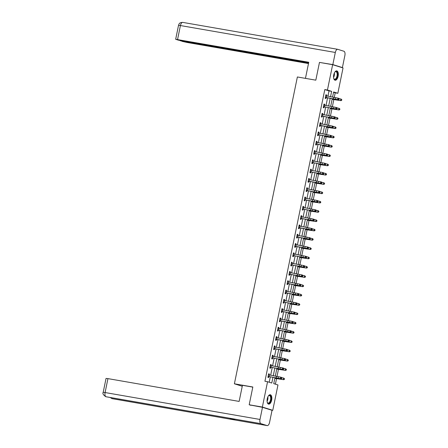 <?xml version="1.0" encoding="UTF-8"?>
<svg xmlns="http://www.w3.org/2000/svg" width="448" height="448" viewBox="0 0 448 448"><rect width="100%" height="100%" fill="white"/><g stroke="black" fill="none" stroke-linecap="round" stroke-linejoin="round"><path stroke-width="0.67" d="M267.266 398.754A4.754 2.285 -80.1 0 1 270.273 394.755A4.754 2.285 -80.1 0 1 271.65 400.131A4.754 2.285 -80.1 0 1 268.643 404.13A4.754 2.285 -80.1 0 1 267.266 398.754M333.749 74.872A4.754 2.285 -80.1 0 1 336.756 70.874A4.754 2.285 -80.1 0 1 338.134 76.244A4.754 2.285 -80.1 0 1 335.126 80.242A4.754 2.285 -80.1 0 1 333.749 74.872M250.942 405.317L249.189 404.768L252.834 386.999L234.394 383.796L297.377 76.966L315.818 80.17L319.469 62.401L332.64 64.691L343.039 67.945L337.842 93.285L333.62 91.969L332.556 97.171M334.242 97.513L335.205 92.831L337.842 93.285M275.402 384.171L276.55 378.577M276.965 376.561L278.46 369.275M278.874 367.259L280.37 359.974M280.784 357.958L282.279 350.672M282.694 348.656L284.189 341.376M284.603 339.354L286.098 332.074M286.513 330.053L288.002 322.773M288.422 320.751L289.912 313.471M290.326 311.45L291.822 304.17M292.236 302.148L293.731 294.868M294.146 292.846L295.641 285.566M296.055 283.545L297.55 276.265M297.965 274.243L299.46 266.963M299.874 264.942L301.37 257.662M301.784 255.64L303.279 248.36M303.694 246.338L305.189 239.058M305.603 237.037L307.098 229.757M307.513 227.735L309.008 220.455M309.422 218.434L310.918 211.154M311.332 209.132L312.827 201.852M313.242 199.83L314.737 192.55M315.151 190.529L316.646 183.249M317.061 181.227L318.556 173.947M318.97 171.926L320.466 164.646M320.88 162.624L322.375 155.344M322.79 153.322L324.285 146.042M324.699 144.021L326.194 136.741M326.609 134.719L328.098 127.439M328.518 125.418L330.008 118.138M330.422 116.116L331.918 108.836M332.332 106.814L333.827 99.534M274.949 377.787L273.75 383.65L277.967 384.972L272.765 410.312L262.36 407.058L267.562 381.713L271.779 383.034L272.938 377.378M271.135 410.032L272.765 410.312M234.394 383.796L242.25 386.254M335.205 92.831L333.553 92.31M327.925 96.225L329.022 90.894L324.8 89.572L264.93 381.259L267.562 381.713M269.214 382.234L270.323 376.846M270.648 375.273L272.233 367.545M272.552 365.971L274.142 358.243M274.462 356.67L276.052 348.942M276.371 347.368L277.962 339.64M278.281 338.066L279.871 330.338M280.19 328.765L281.781 321.037M282.1 319.463L283.685 311.735M284.01 310.162L285.594 302.434M285.919 300.86L287.504 293.132M287.829 291.558L289.414 283.83M289.738 282.257L291.323 274.529M291.648 272.955L293.233 265.227M293.558 263.654L295.142 255.926M295.467 254.352L297.052 246.624M297.377 245.05L298.962 237.322M299.286 235.749L300.871 228.021M301.196 226.447L302.781 218.719M303.106 217.146L304.69 209.418M305.015 207.844L306.6 200.116M306.925 198.542L308.51 190.814M308.834 189.241L310.419 181.513M310.738 179.939L312.329 172.211M312.648 170.638L314.238 162.91M314.558 161.336L316.148 153.608M316.467 152.034L318.058 144.306M318.377 142.733L319.967 135.005M320.286 133.431L321.871 125.703M322.196 124.13L323.781 116.402M324.106 114.828L325.69 107.1M326.015 105.526L327.6 97.798M326.418 95.917L326.614 94.965L325.909 94.741L325.175 98.319L325.881 98.538L326.077 97.574L325.287 97.776M324.509 105.218L324.705 104.261L323.999 104.042L323.266 107.621L323.971 107.839L324.167 106.87M321.944 114.078L322.577 114.52L322.795 113.562L322.09 113.344L321.356 116.922L322.062 117.141L322.258 116.172M320.69 123.822L320.886 122.864L320.18 122.646L319.446 126.224L320.152 126.442L320.348 125.474L319.558 125.681M318.78 133.123L318.976 132.166L318.276 131.947L317.537 135.526L318.242 135.744L318.438 134.775L317.649 134.982M316.87 142.425L317.066 141.467L316.366 141.249L315.627 144.827L316.333 145.046L316.529 144.077L315.739 144.284M314.961 151.726L315.157 150.769L314.457 150.55L313.718 154.129L314.423 154.347L314.619 153.378M312.396 160.586L313.029 161.022L313.247 160.07L312.547 159.852L311.814 163.43L312.514 163.649L312.715 162.68M311.142 170.33L311.338 169.372L310.638 169.154L309.904 172.732L310.604 172.95L310.806 171.982M309.232 179.631L309.428 178.674L308.728 178.455L307.994 182.034L308.694 182.252L308.896 181.283L308.106 181.49M307.322 188.933L307.518 187.975L306.818 187.757L306.085 191.335L306.785 191.554L306.986 190.585L306.197 190.792M305.413 198.234L305.609 197.277L304.909 197.058L304.175 200.637L304.875 200.855L305.077 199.886L304.287 200.094M302.848 207.094L303.481 207.53L303.699 206.578L302.999 206.36L302.266 209.938L302.966 210.157L303.167 209.188M301.594 216.838L301.79 215.88L301.09 215.662L300.356 219.24L301.056 219.458L301.258 218.49M299.684 226.139L299.886 225.182L299.18 224.963L298.446 228.542L299.146 228.76L299.348 227.791L298.558 227.998M297.774 235.441L297.976 234.483L297.27 234.265L296.537 237.843L297.237 238.062L297.438 237.093L296.649 237.3M295.87 244.742L296.066 243.785L295.361 243.566L294.627 247.145L295.327 247.363L295.529 246.394L294.739 246.602M293.961 254.044L294.157 253.086L293.451 252.868L292.718 256.446L293.423 256.665L293.619 255.696M292.051 263.346L292.247 262.388L291.542 262.17L290.808 265.748L291.514 265.966L291.71 264.998M290.142 272.647L290.338 271.69L289.632 271.471L288.898 275.05L289.604 275.268L289.8 274.299L289.01 274.506M288.232 281.949L288.428 280.991L287.722 280.773L286.989 284.351L287.694 284.57L287.89 283.601L287.101 283.808M286.322 291.25L286.518 290.293L285.813 290.074L285.079 293.653L285.785 293.871L285.981 292.902L285.191 293.11M284.413 300.552L284.609 299.594L283.903 299.376L283.17 302.954L283.875 303.173L284.071 302.204M281.848 309.411L282.481 309.848L282.699 308.896L281.994 308.678L281.26 312.256L281.966 312.474L282.162 311.506M280.594 319.155L280.79 318.198L280.084 317.979L279.35 321.558L280.056 321.776L280.252 320.807L279.462 321.014M278.684 328.457L278.88 327.499L278.18 327.281L277.441 330.859L278.146 331.078L278.342 330.109L277.553 330.316M276.774 337.758L276.97 336.801L276.27 336.582L275.531 340.161L276.237 340.379L276.433 339.41L275.643 339.618M274.865 347.06L275.061 346.102L274.361 345.884L273.627 349.462L274.327 349.681L274.529 348.712L273.734 348.919M272.3 355.914L272.933 356.356L273.151 355.404L272.451 355.186L271.718 358.764L272.418 358.982L272.619 358.014M271.046 365.663L271.242 364.706L270.542 364.487L269.808 368.06L270.508 368.284L270.71 367.315M269.136 374.965L269.332 374.007L268.632 373.789L267.898 377.362L268.598 377.586L268.8 376.617M249.189 404.768L262.36 407.058M324.8 89.572L327.438 90.031L332.64 64.691M330.546 96.762L331.654 91.353L327.438 90.031M273.263 375.805L274.848 368.077M275.173 366.503L276.758 358.775M277.082 357.202L278.667 349.474M278.992 347.9L280.577 340.172M280.902 338.598L282.486 330.87M282.811 329.297L284.396 321.569M284.721 319.995L286.306 312.267M286.63 310.694L288.215 302.966M288.54 301.392L290.125 293.664M290.45 292.09L292.034 284.362M292.359 282.789L293.944 275.061M294.269 273.487L295.854 265.759M296.178 264.186L297.763 256.458M298.082 254.884L299.673 247.156M299.992 245.582L301.582 237.854M301.902 236.281L303.492 228.553M303.811 226.979L305.402 219.251M305.721 217.678L307.311 209.95M307.63 208.382L309.215 200.654M309.54 199.08L311.125 191.352M311.45 189.778L313.034 182.05M313.359 180.477L314.944 172.749M315.269 171.175L316.854 163.447M317.178 161.874L318.763 154.146M319.088 152.572L320.673 144.844M320.998 143.27L322.582 135.542M322.907 133.969L324.492 126.241M324.817 124.667L326.402 116.939M326.726 115.366L328.311 107.638M328.636 106.064L330.221 98.336M332.231 98.745L330.646 106.473M330.322 108.046L328.737 115.774M328.412 117.348L326.827 125.076M326.502 126.65L324.918 134.378M324.593 135.951L323.008 143.679M322.683 145.253L321.098 152.981M320.774 154.554L319.189 162.282M318.864 163.856L317.279 171.584M316.954 173.158L315.37 180.886M315.045 182.459L313.46 190.187M313.135 191.761L311.55 199.489M311.226 201.062L309.641 208.79M309.322 210.364L307.731 218.092M307.412 219.666L305.822 227.394M305.502 228.967L303.912 236.695M303.593 238.269L302.002 245.997M301.683 247.57L300.093 255.298M299.774 256.872L298.189 264.6M297.864 266.174L296.279 273.902M295.954 275.475L294.37 283.203M294.045 284.777L292.46 292.505M292.135 294.078L290.55 301.806M290.226 303.38L288.641 311.108M288.316 312.682L286.731 320.41M286.406 321.983L284.822 329.711M284.497 331.285L282.912 339.013M282.587 340.586L281.002 348.314M280.678 349.888L279.093 357.61M278.768 359.184L277.183 366.912M276.858 368.486L275.274 376.214M329.022 90.894L331.654 91.353M325.892 94.836L326.614 94.965M323.982 104.138L324.705 104.261M322.073 113.439L322.795 113.562M320.163 122.741L320.886 122.864M318.254 132.042L318.976 132.166M316.344 141.344L317.066 141.467M314.434 150.646L315.157 150.769M312.525 159.947L313.247 160.07M310.615 169.249L311.338 169.372M308.706 178.55L309.428 178.674M306.796 187.852L307.518 187.975M304.886 197.154L305.609 197.277M302.977 206.455L303.699 206.578M301.067 215.757L301.79 215.88M299.163 225.058L299.886 225.182M297.254 234.36L297.976 234.483M295.344 243.662L296.066 243.785M293.434 252.963L294.157 253.086M291.525 262.265L292.247 262.388M289.615 271.566L290.338 271.69M287.706 280.868L288.428 280.991M285.796 290.17L286.518 290.293M283.886 299.471L284.609 299.594M281.977 308.773L282.699 308.896M280.067 318.074L280.79 318.198M278.158 327.376L278.88 327.499M276.248 336.678L276.97 336.801M274.338 345.979L275.061 346.102M272.429 355.281L273.151 355.404M270.519 364.582L271.242 364.706M268.61 373.884L269.332 374.007M338.716 98.734L337.932 98.118L325.713 95.71L325.388 97.35L337.624 99.607L337.932 98.118L338.906 98.381L339.108 98.84L338.716 98.734L338.598 99.333L338.985 99.439L339.108 98.84M325.758 95.474L326.39 95.917M338.598 99.333L337.624 99.607L338.604 99.876L326.088 97.569M325.562 97.306L326.273 97.53M338.604 99.876L338.985 99.439M332.114 99.322L340.978 100.66L332.142 99.182M341.544 100.24L341.667 99.641L341.544 100.24L340.586 100.492L340.889 99.002L339.024 98.65M341.667 99.641L341.281 99.165L341.824 99.708M341.701 100.302L340.978 100.66M334.751 72.234A4.116 1.977 -80.1 0 1 335.048 71.91A4.116 1.977 -80.1 0 1 337.579 73.987A4.116 1.977 -80.1 0 1 336.286 78.742A4.116 1.977 -80.1 0 1 333.866 78.697A4.116 1.977 -80.1 0 1 333.698 78.288M333.799 78.546A3.808 1.831 99.9 0 0 334.606 79.195A3.808 1.831 99.9 0 0 337.165 74.054A3.808 1.831 99.9 0 0 335.91 71.686A3.808 1.831 99.9 0 0 334.93 72.027M334.846 80.158A4.726 2.268 99.9 0 0 337.882 73.769A4.726 2.268 99.9 0 0 336.465 70.862M268.268 396.122A4.116 1.977 -80.1 0 1 268.565 395.791A4.116 1.977 -80.1 0 1 271.096 397.869A4.116 1.977 -80.1 0 1 269.802 402.623A4.116 1.977 -80.1 0 1 267.383 402.578A4.116 1.977 -80.1 0 1 267.215 402.17M267.316 402.427A3.808 1.831 99.9 0 0 268.122 403.077A3.808 1.831 99.9 0 0 270.676 397.936A3.808 1.831 99.9 0 0 269.427 395.567A3.808 1.831 99.9 0 0 268.447 395.909M268.363 404.04A4.726 2.268 99.9 0 0 271.398 397.65A4.726 2.268 99.9 0 0 269.982 394.744M315.818 80.164L305.474 78.372M305.452 78.366L308.756 62.266L175.666 39.267L178.181 40.107L308.65 62.776M182.902 22.428A3.746 1.798 99.9 0 0 182.79 22.4L337.697 49.308A3.746 1.798 99.9 0 1 337.803 49.336L343.907 51.246A3.746 1.798 99.9 0 1 344.882 55.457L342.395 67.592L341.292 67.396M337.697 49.308A3.746 1.798 99.9 0 0 335.322 52.461L332.836 64.596L342.395 67.592M180.236 40.466L182.274 41.39L187.124 42.47L308.493 63.554M180.18 40.734L308.599 63.045M332.836 64.596L320.83 62.636M252.812 387.117L242.446 385.314L239.137 401.414L107.946 378.622L105.09 392.543L259.991 419.457L262.483 407.322L249.609 404.897M259.991 419.457A3.746 1.798 99.9 0 0 260.966 423.662L229.354 418.169L235.458 420.078L267.07 425.572L260.966 423.662M267.07 425.572A3.746 1.798 99.9 0 0 267.182 425.6A3.746 1.798 99.9 0 0 269.55 422.447L272.042 410.312L262.483 407.322M103.191 392.336C102.402 393.445 103.242 394.89 105.706 396.665L106.064 396.754A3.746 1.798 99.9 0 1 105.09 392.543L103.191 392.336L106.047 378.414L107.946 378.622M111.317 397.673A3.746 1.798 99.9 0 0 112.162 398.664L110.124 397.466M323.467 106.652L335.714 108.909L336.022 107.419L336.997 107.682L337.198 108.142L336.806 108.035L336.689 108.634L337.075 108.741L337.198 108.142M336.806 108.035L336.022 107.419L323.803 105.011M336.689 108.634L335.714 108.909L336.694 109.178L324.363 106.831L323.378 107.078M323.854 104.776L324.481 105.218M323.652 106.607L324.363 106.831M336.694 109.178L337.075 108.741M321.558 115.954L333.805 118.21L334.113 116.721L335.087 116.984L335.289 117.443L334.902 117.337L334.779 117.936L335.171 118.042L335.289 117.443M334.902 117.337L334.113 116.721L321.894 114.313M334.779 117.936L333.805 118.21L334.785 118.479L322.454 116.133L321.468 116.379M321.742 115.909L322.454 116.133M334.785 118.479L335.171 118.042M330.204 108.623L339.069 109.962L330.232 108.483M339.634 109.542L339.758 108.942L339.634 109.542L338.677 109.794L338.979 108.304L337.114 107.951M339.758 108.942L339.371 108.466L339.914 109.01M339.791 109.603L339.069 109.962M328.294 117.925L337.159 119.263L328.322 117.785M337.725 118.843L337.848 118.244L337.725 118.843L336.767 119.095L337.07 117.606L335.21 117.253M337.848 118.244L337.462 117.768L338.005 118.311M337.882 118.905L337.159 119.263M332.993 126.638L332.203 126.022L319.984 123.614L319.659 125.255L331.895 127.512L332.203 126.022L333.178 126.286L333.379 126.745L332.993 126.638L332.87 127.238L333.262 127.344L333.379 126.745M320.034 123.379L320.667 123.822M332.87 127.238L331.895 127.512L332.875 127.781L320.359 125.474M319.833 125.21L320.544 125.434M332.875 127.781L333.262 127.344M331.083 135.94L330.294 135.324L318.074 132.916L317.75 134.557L329.986 136.814L330.294 135.324L331.274 135.587L331.47 136.046L331.083 135.94L330.96 136.539L331.352 136.646L331.47 136.046M318.125 132.681L318.758 133.123M330.96 136.539L329.986 136.814L330.966 137.082L318.45 134.775M317.923 134.512L318.634 134.736M330.966 137.082L331.352 136.646M329.174 145.242L328.384 144.626L316.165 142.218L315.84 143.858L328.076 146.115L328.384 144.626L329.364 144.889L329.566 145.348L329.174 145.242L329.05 145.841L329.442 145.947L329.566 145.348M316.215 141.982L316.848 142.425M329.05 145.841L328.076 146.115L329.056 146.384L316.54 144.077M316.014 143.814L316.725 144.038M329.056 146.384L329.442 145.947M326.385 127.226L335.25 128.565L326.413 127.081M335.815 128.145L335.938 127.546L335.815 128.145L334.858 128.397L335.16 126.907L333.301 126.554M335.938 127.546L335.552 127.07L336.095 127.613M335.972 128.206L335.25 128.565M324.475 136.528L333.34 137.866L324.503 136.382M333.906 137.446L334.029 136.847L333.906 137.446L332.948 137.698L333.25 136.209L331.391 135.856M334.029 136.847L333.642 136.371L334.186 136.914M334.062 137.508L333.34 137.866M322.566 145.83L331.43 147.168L322.594 145.684M331.996 146.742L332.119 146.149L331.996 146.742L331.038 147L331.341 145.51L329.482 145.158M332.119 146.149L331.738 145.673L332.276 146.216M332.153 146.81L331.43 147.168M313.919 153.16L326.166 155.417L326.474 153.927L327.454 154.19L327.656 154.65L327.264 154.543L327.141 155.142L327.533 155.249L327.656 154.65M327.264 154.543L326.474 153.927L314.255 151.519M327.141 155.142L326.166 155.417L327.146 155.686L314.815 153.339L313.83 153.586M314.306 151.284L314.938 151.721M314.104 153.115L314.815 153.339M327.146 155.686L327.533 155.249M320.656 155.131L329.521 156.47L320.684 154.986M330.086 156.044L330.21 155.45L330.086 156.044L329.129 156.302L329.431 154.812L327.572 154.459M330.21 155.45L329.829 154.974L330.366 155.518M330.243 156.111L329.521 156.47M312.01 162.462L324.257 164.718L324.565 163.229L325.545 163.492L325.746 163.951L325.354 163.845L325.231 164.444L325.623 164.55L325.746 163.951M325.354 163.845L324.565 163.229L312.346 160.821M325.231 164.444L324.257 164.718L325.237 164.987L312.906 162.641L311.92 162.887M312.194 162.417L312.906 162.641M325.237 164.987L325.623 164.55M318.746 164.433L327.611 165.771L318.774 164.287M328.177 165.346L328.3 164.752L328.177 165.346L327.219 165.603L327.527 164.114L325.662 163.761M328.3 164.752L327.919 164.276L328.457 164.819M328.334 165.413L327.611 165.771M323.445 173.146L322.655 172.53L310.436 170.122L310.111 171.763L322.347 174.02L322.655 172.53L323.635 172.794L323.837 173.253L323.445 173.146L323.322 173.746L323.714 173.852L323.837 173.253M323.322 173.746L322.347 174.02L323.327 174.283L310.996 171.942L310.01 172.189M310.486 169.887L311.119 170.324M310.285 171.718L310.996 171.942M323.327 174.283L323.714 173.852M316.837 173.734L325.702 175.067L316.865 173.589M326.267 174.647L326.39 174.054L326.267 174.647L325.31 174.905L325.618 173.415L323.753 173.062M326.39 174.054L326.01 173.578L326.547 174.121M326.424 174.714L325.702 175.067M321.535 182.448L320.746 181.832L308.526 179.424L308.202 181.065L320.438 183.322L320.746 181.832L321.726 182.095L321.927 182.554L321.535 182.448L321.412 183.047L321.804 183.154L321.927 182.554M308.577 179.189L309.21 179.626M321.412 183.047L320.438 183.322L321.418 183.585L308.907 181.283M308.375 181.02L309.086 181.244M321.418 183.585L321.804 183.154M314.927 183.036L323.792 184.369L314.955 182.89M324.358 183.949L324.481 183.355L324.358 183.949L323.4 184.206L323.708 182.717L321.843 182.364M324.481 183.355L324.1 182.879L324.638 183.422M324.514 184.016L323.792 184.369M319.626 191.75L318.836 191.134L306.617 188.726L306.292 190.361L318.534 192.623L318.836 191.134L319.816 191.397L320.018 191.856L319.626 191.75L319.502 192.349L319.894 192.455L320.018 191.856M306.667 188.49L307.3 188.927M319.502 192.349L318.534 192.623L319.508 192.886L306.998 190.585M306.466 190.322L307.177 190.546M319.508 192.886L319.894 192.455M313.018 192.338L321.882 193.67L313.051 192.192M322.448 193.25L322.571 192.657L322.448 193.25L321.49 193.508L321.798 192.018L319.934 191.666M322.571 192.657L322.19 192.181L322.728 192.724M322.605 193.318L321.882 193.67M304.371 199.668L316.624 201.925L316.926 200.435L317.906 200.698L318.108 201.158L317.716 201.051L317.593 201.65L317.985 201.757L318.108 201.158M317.716 201.051L316.926 200.435L304.707 198.027M304.758 197.792L305.39 198.229M317.593 201.65L316.624 201.925L317.598 202.188L305.088 199.886M304.556 199.623L305.267 199.847M317.598 202.188L317.985 201.757M311.108 201.639L319.973 202.972L311.142 201.494M320.538 202.552L320.662 201.958L320.538 202.552L319.581 202.81L319.889 201.32L318.024 200.967M320.662 201.958L320.281 201.482L320.818 202.026M320.695 202.619L319.973 202.972M302.462 208.97L314.714 211.226L315.017 209.737L315.997 210L316.198 210.459L315.806 210.353L315.683 210.952L316.075 211.058L316.198 210.459M315.806 210.353L315.017 209.737L302.798 207.329M315.683 210.952L314.714 211.226L315.689 211.49L303.47 209.166L302.378 209.395M302.646 208.925L303.358 209.149M315.689 211.49L316.075 211.058M309.198 210.941L318.063 212.274L309.232 210.795M318.629 211.854L318.752 211.26L318.629 211.854L317.671 212.111L317.979 210.622L316.114 210.269M318.752 211.26L318.371 210.784L318.909 211.327M318.786 211.921L318.063 212.274M313.897 219.654L313.107 219.038L300.888 216.63L300.563 218.266L312.805 220.528L313.107 219.038L314.087 219.302L314.289 219.761L313.897 219.654L313.774 220.254L314.166 220.354L314.289 219.761M313.774 220.254L312.805 220.528L313.779 220.791L301.56 218.467L300.468 218.697M300.938 216.395L301.571 216.832M300.737 218.226L301.448 218.45M313.779 220.791L314.166 220.354M307.289 220.242L316.154 221.575L307.322 220.097M316.719 221.155L316.842 220.562L316.719 221.155L315.762 221.413L316.07 219.923L314.205 219.57M316.842 220.562L316.462 220.086L316.999 220.629M316.876 221.222L316.154 221.575M298.642 227.573L310.895 229.83L311.198 228.34L312.178 228.603L312.379 229.062L311.987 228.956L311.864 229.555L312.256 229.656L312.379 229.062M311.987 228.956L311.198 228.34L298.984 225.932L298.654 227.567M299.029 225.697L299.662 226.134M311.864 229.555L310.895 229.83L311.87 230.093L299.359 227.791M298.827 227.528L299.538 227.752M311.87 230.093L312.256 229.656M305.379 229.544L314.244 230.877L305.413 229.398M314.81 230.457L314.933 229.863L314.81 230.457L313.852 230.714L314.16 229.225L312.295 228.872M314.933 229.863L314.552 229.387L315.09 229.93M314.966 230.524L314.244 230.877M310.078 238.258L309.288 237.642L297.074 235.234L296.744 236.869L308.986 239.131L309.288 237.642L310.268 237.905L310.47 238.364L310.078 238.258L309.954 238.851L310.346 238.958L310.47 238.364M297.119 234.998L297.752 235.435M309.954 238.851L308.986 239.131L309.96 239.394L297.45 237.093M296.918 236.83L297.629 237.054M309.96 239.394L310.346 238.958M303.475 238.846L312.334 240.178L303.503 238.7M312.9 239.758L313.023 239.165L312.9 239.758L311.942 240.016L312.25 238.526L310.386 238.174M313.023 239.165L312.642 238.689L313.18 239.232M313.057 239.826L312.334 240.178M294.823 246.176L307.076 248.433L307.378 246.943L308.358 247.206L308.56 247.666L308.168 247.559L308.045 248.153L308.437 248.259L308.56 247.666M308.168 247.559L307.378 246.943L295.165 244.535M295.21 244.3L295.842 244.737M308.045 248.153L307.076 248.433L308.05 248.696L295.54 246.394M295.008 246.131L295.719 246.355M308.05 248.696L308.437 248.259M301.566 248.147L310.425 249.48L301.594 248.002M310.99 249.06L311.114 248.466L310.99 249.06L310.033 249.318L310.341 247.828L308.476 247.475M311.114 248.466L310.341 247.828L311.27 248.528M311.153 249.127L310.425 249.48M292.914 255.478L305.166 257.734L305.474 256.245L306.449 256.508L306.65 256.967L306.258 256.861L306.135 257.454L306.527 257.561L306.65 256.967M306.258 256.861L305.474 256.245L293.255 253.837M306.135 257.454L305.166 257.734L306.146 257.998L293.815 255.657L292.83 255.903M293.3 253.602L293.933 254.038M293.098 255.433L293.815 255.657M306.146 257.998L306.527 257.561M299.656 257.449L308.515 258.782L299.684 257.303M309.086 258.362L309.204 257.768L309.086 258.362L308.123 258.619L308.431 257.13L306.566 256.777M309.204 257.768L308.431 257.13L309.361 257.83M309.243 258.429L308.515 258.782M291.01 264.779L303.257 267.036L303.565 265.546L304.539 265.81L304.741 266.269L304.349 266.162L304.226 266.756L304.618 266.862L304.741 266.269M304.349 266.162L303.565 265.546L291.346 263.138L291.021 264.774M304.226 266.756L303.257 267.036L304.237 267.299L291.906 264.953L290.92 265.205M291.39 262.903L292.023 263.34M291.189 264.734L291.906 264.953M304.237 267.299L304.618 266.862M297.746 266.75L306.611 268.083L297.774 266.605M307.177 267.663L307.294 267.07L307.177 267.663L306.214 267.921L306.522 266.431L304.657 266.078M307.294 267.07L306.522 266.431L307.451 267.131M307.334 267.73L306.611 268.083M289.1 274.081L301.347 276.338L301.655 274.848L302.63 275.111L302.831 275.57L302.439 275.464L302.322 276.058L302.708 276.164L302.831 275.57M302.439 275.464L301.655 274.848L289.436 272.44L289.111 274.075M289.481 272.205L290.114 272.642M302.322 276.058L301.347 276.338L302.327 276.601L289.811 274.299M289.285 274.036L289.996 274.254M302.327 276.601L302.708 276.164M295.837 276.052L304.702 277.385L295.865 275.906M305.267 276.965L305.39 276.371L305.267 276.965L304.304 277.222L304.612 275.733L302.747 275.38M305.39 276.371L304.612 275.733L305.547 276.433M305.424 277.032L304.702 277.385M300.53 284.766L299.746 284.15L287.526 281.742L287.202 283.377L299.438 285.639L299.746 284.15L300.72 284.413L300.922 284.872L300.53 284.766L300.412 285.359L300.798 285.466L300.922 284.872M287.571 281.506L288.204 281.943M300.412 285.359L299.438 285.639L300.418 285.902L287.902 283.601M287.375 283.338L288.086 283.556M300.418 285.902L300.798 285.466M293.927 285.354L302.792 286.686L293.955 285.208M303.358 286.266L303.481 285.673L303.358 286.266L302.4 286.524L302.702 285.034L300.838 284.682M303.481 285.673L302.702 285.034L303.638 285.734M303.514 286.334L302.792 286.686M298.62 294.067L297.836 293.451L285.628 291.049L285.292 292.678L297.528 294.941L297.836 293.451L298.81 293.714L299.012 294.174L298.62 294.067L298.502 294.661L298.889 294.767L299.012 294.174M285.667 290.808L286.294 291.245M298.502 294.661L297.528 294.941L298.508 295.204L285.992 292.902M285.466 292.639L286.177 292.858M298.508 295.204L298.889 294.767M292.018 294.655L300.882 295.988L292.046 294.51M301.448 295.568L301.571 294.974L301.448 295.568L300.49 295.826L300.793 294.336L298.928 293.983M301.571 294.974L300.793 294.336L301.728 295.036M301.605 295.635L300.882 295.988M283.371 301.986L295.618 304.242L295.926 302.753L296.901 303.016L297.102 303.475L296.716 303.369L296.593 303.962L296.985 304.069L297.102 303.475M296.716 303.369L295.926 302.753L283.707 300.345M296.593 303.962L295.618 304.242L296.598 304.506L284.267 302.159L283.282 302.411M283.758 300.11L284.39 300.546M283.556 301.941L284.267 302.159M296.598 304.506L296.985 304.069M290.108 303.957L298.973 305.29L290.136 303.811M299.538 304.87L299.662 304.276L299.538 304.87L298.581 305.127L298.883 303.638L297.018 303.285M299.662 304.276L298.883 303.638L299.818 304.338M299.695 304.937L298.973 305.29M281.462 311.287L293.709 313.544L294.017 312.054L294.991 312.318L295.193 312.777L294.806 312.67L294.683 313.264L295.075 313.37L295.193 312.777M294.806 312.67L294.017 312.054L281.798 309.646M294.683 313.264L293.709 313.544L294.689 313.807L282.358 311.461L281.372 311.713M281.646 311.242L282.358 311.461M294.689 313.807L295.075 313.37M288.198 313.258L297.063 314.591L288.226 313.113M297.629 314.171L297.752 313.578L297.629 314.171L296.671 314.429L296.974 312.939L295.114 312.586M297.752 313.578L296.974 312.939L297.909 313.639M297.786 314.238L297.063 314.591M279.552 320.589L291.799 322.846L292.107 321.356L293.087 321.619L293.283 322.078L292.897 321.972L292.774 322.566L293.166 322.672L293.283 322.078M292.897 321.972L292.107 321.356L279.888 318.948L279.563 320.583M279.938 318.707L280.571 319.15M292.774 322.566L291.799 322.846L292.779 323.109L280.263 320.807M279.737 320.544L280.448 320.762M292.779 323.109L293.166 322.672M286.289 322.56L295.154 323.893L286.317 322.414M295.719 323.473L295.842 322.879L295.719 323.473L294.762 323.73L295.064 322.241L293.205 321.888M295.842 322.879L295.064 322.241L295.999 322.941M295.876 323.54L295.154 323.893M290.987 331.274L290.198 330.658L277.978 328.25L277.654 329.885L289.89 332.147L290.198 330.658L291.178 330.921L291.379 331.38L290.987 331.274L290.864 331.867L291.256 331.974L291.379 331.38M278.029 328.009L278.662 328.451M290.864 331.867L289.89 332.147L290.87 332.41L278.354 330.109M277.827 329.846L278.538 330.064M290.87 332.41L291.256 331.974M284.379 331.862L293.244 333.194L284.407 331.716M293.81 332.774L293.933 332.181L293.81 332.774L292.852 333.032L293.154 331.542L291.295 331.19M293.933 332.181L293.154 331.542L294.09 332.242M293.966 332.842L293.244 333.194M289.078 340.575L288.288 339.959L276.08 337.557L275.744 339.186L287.98 341.449L288.288 339.959L289.268 340.222L289.47 340.682L289.078 340.575L288.954 341.169L289.346 341.275L289.47 340.682M276.119 337.31L276.752 337.753M288.954 341.169L287.98 341.449L288.96 341.712L276.45 339.405M275.918 339.147L276.629 339.366M288.96 341.712L289.346 341.275M282.47 341.163L291.334 342.496L282.498 341.018M291.9 342.076L292.023 341.482L291.9 342.076L290.942 342.334L291.245 340.844L289.386 340.491M292.023 341.482L291.245 340.844L292.18 341.544M292.057 342.143L291.334 342.496M273.823 348.494L286.07 350.75L286.378 349.261L287.358 349.524L287.56 349.983L287.168 349.877L287.045 350.47L287.437 350.577L287.56 349.983M287.168 349.877L286.378 349.261L274.159 346.853M274.21 346.612L274.842 347.054M287.045 350.47L286.07 350.75L287.05 351.014L274.54 348.706M274.008 348.449L274.719 348.667M287.05 351.014L287.437 350.577M280.56 350.465L289.425 351.798L280.588 350.319M289.99 351.378L290.114 350.784L289.99 351.378L289.033 351.635L289.335 350.146L287.476 349.793M290.114 350.784L289.335 350.146L290.27 350.846M290.147 351.445L289.425 351.798M271.914 357.795L284.161 360.052L284.469 358.562L285.449 358.826L285.65 359.285L285.258 359.178L285.135 359.772L285.527 359.878L285.65 359.285M285.258 359.178L284.469 358.562L272.25 356.149M285.135 359.772L284.161 360.052L285.141 360.315L272.81 357.969L271.824 358.221M272.098 357.75L272.81 357.969M285.141 360.315L285.527 359.878M278.65 359.766L287.515 361.099L278.678 359.621M288.081 360.679L288.204 360.086L288.081 360.679L287.123 360.937L287.431 359.447L285.566 359.094M288.204 360.086L287.431 359.447L288.361 360.147M288.238 360.746L287.515 361.099M270.004 367.097L282.251 369.354L282.559 367.864L283.539 368.127L283.741 368.586L283.349 368.48L283.226 369.074L283.618 369.18L283.741 368.586M283.349 368.48L282.559 367.864L270.34 365.45L270.015 367.091M283.226 369.074L282.251 369.354L283.231 369.617L270.9 367.27L269.92 367.522M270.39 365.215L271.023 365.658M270.189 367.046L270.9 367.27M283.231 369.617L283.618 369.18M276.741 369.068L285.606 370.401L276.769 368.922M286.171 369.981L286.294 369.387L286.171 369.981L285.214 370.238L285.522 368.749L283.657 368.396M286.294 369.387L285.522 368.749L286.451 369.449M286.328 370.048L285.606 370.401M281.439 377.782L280.65 377.16L268.43 374.752L268.106 376.393L280.347 378.655L280.65 377.16L281.63 377.429L281.831 377.888L281.439 377.782L281.316 378.375L281.708 378.482L281.831 377.888M281.316 378.375L280.347 378.655L281.322 378.918L268.99 376.572L268.01 376.824M268.481 374.517L269.114 374.959M268.279 376.348L268.99 376.572M281.322 378.918L281.708 378.482M274.831 378.364L283.696 379.702L274.865 378.224M284.262 379.282L284.385 378.689L284.262 379.282L283.304 379.54L283.612 378.05L281.747 377.698M284.385 378.689L283.612 378.05L284.542 378.75M284.418 379.35L283.696 379.702M333.794 97.423L333.486 98.913M335.726 97.776L335.418 99.266M326.676 95.973L326.368 97.462M334.348 72.99A3.808 1.831 -80.1 0 1 334.415 73.578A3.808 1.831 -80.1 0 1 333.575 77.442M333.553 76.759A3.685 1.77 99.9 0 0 334.096 73.623M267.865 396.872A3.808 1.831 -80.1 0 1 267.932 397.46A3.808 1.831 -80.1 0 1 267.092 401.324M267.07 400.646A3.685 1.77 99.9 0 0 267.613 397.505M335.322 52.461L180.421 25.553L177.565 39.474M182.79 22.4A3.746 1.798 99.9 0 0 180.421 25.553L178.522 25.346C179.021 24.517 178.746 22.45 182.79 22.4M105.75 396.682L106.159 396.777A3.746 1.798 99.9 0 1 106.064 396.754L229.354 418.169M229.398 418.186L106.159 396.777A3.746 1.798 99.9 0 0 106.26 396.788M235.458 420.078L112.162 398.664A3.746 1.798 99.9 0 0 112.274 398.692A3.746 1.798 99.9 0 0 112.392 398.703M323.814 105.017L323.478 106.652M331.884 106.725L331.576 108.214M333.816 107.078L333.508 108.567M324.766 105.274L324.458 106.764M321.905 114.318L321.569 115.954M329.974 116.026L329.666 117.516M331.906 116.379L331.598 117.869M322.857 114.576L322.549 116.066M328.065 125.328L327.757 126.818M329.997 125.681L329.689 127.17M320.947 123.878L320.639 125.367M326.155 134.63L325.847 136.119M328.087 134.982L327.779 136.472M319.038 133.179L318.73 134.669M324.246 143.931L323.938 145.421M326.178 144.284L325.87 145.774M317.128 142.481L316.82 143.97M314.266 151.525L313.93 153.16M322.336 153.233L322.028 154.722M324.268 153.586L323.96 155.075M315.218 151.782L314.91 153.272M312.357 160.826L312.021 162.462M320.426 162.534L320.118 164.024M322.358 162.887L322.056 164.377M313.309 161.084L313.006 162.574M318.517 171.836L318.209 173.326M320.449 172.189L320.146 173.678M311.399 170.386L311.097 171.875M316.607 181.138L316.299 182.627M318.539 181.49L318.237 182.98M309.49 179.687L309.187 181.177M314.698 190.439L314.39 191.929M316.63 190.792L316.327 192.282M307.58 188.983L307.278 190.478M304.718 198.033L304.382 199.662M312.788 199.741L312.48 201.23M314.72 200.094L314.418 201.583M305.67 198.285L305.368 199.78M302.809 207.334L302.473 208.964M310.878 209.042L310.576 210.532M312.81 209.395L312.508 210.885M303.761 207.586L303.458 209.082M308.969 218.344L308.666 219.834M310.901 218.697L310.598 220.186M301.851 216.888L301.549 218.383M307.059 227.646L306.757 229.135M308.991 227.998L308.689 229.488M299.947 226.19L299.639 227.685M305.15 236.947L304.847 238.437M307.087 237.3L306.779 238.79M298.038 235.491L297.73 236.986M295.17 244.541L294.84 246.17M303.24 246.249L302.938 247.738M305.178 246.602L304.87 248.091M296.128 244.793L295.82 246.288M293.261 253.842L292.93 255.472M301.33 255.55L301.028 257.04M303.268 255.903L302.96 257.393M294.218 254.094L293.91 255.59M299.421 264.852L299.118 266.342M301.358 265.205L301.05 266.694M292.309 263.396L292.001 264.891M297.517 274.154L297.209 275.643M299.449 274.506L299.141 275.996M290.399 272.698L290.091 274.193M295.607 283.455L295.299 284.945M297.539 283.808L297.231 285.298M288.49 281.999L288.182 283.489M293.698 292.757L293.39 294.246M295.63 293.11L295.322 294.599M286.58 291.301L286.272 292.79M283.718 300.35L283.382 301.98M291.788 302.058L291.48 303.548M293.72 302.411L293.412 303.901M284.67 300.602L284.362 302.092M281.809 309.652L281.473 311.282M289.878 311.36L289.57 312.85M291.81 311.713L291.502 313.202M282.761 309.904L282.453 311.394M287.969 320.662L287.661 322.151M289.901 321.014L289.593 322.504M280.851 319.206L280.543 320.695M286.059 329.963L285.751 331.453M287.991 330.316L287.683 331.806M278.942 328.507L278.634 329.997M284.15 339.265L283.842 340.754M286.082 339.618L285.774 341.107M277.032 337.809L276.724 339.298M274.17 346.858L273.834 348.488M282.24 348.566L281.932 350.056M284.172 348.919L283.87 350.409M275.122 347.11L274.82 348.6M272.261 356.16L271.925 357.79M280.33 357.868L280.022 359.358M282.262 358.221L281.96 359.71M273.213 356.412L272.91 357.902M278.421 367.17L278.113 368.659M280.353 367.522L280.05 369.012M271.303 365.714L271.001 367.203M276.511 376.471L276.203 377.961M278.443 376.824L278.141 378.314M269.394 375.015L269.091 376.505M175.666 39.267L178.522 25.346M111.804 398.574L267.182 425.6"/></g></svg>
